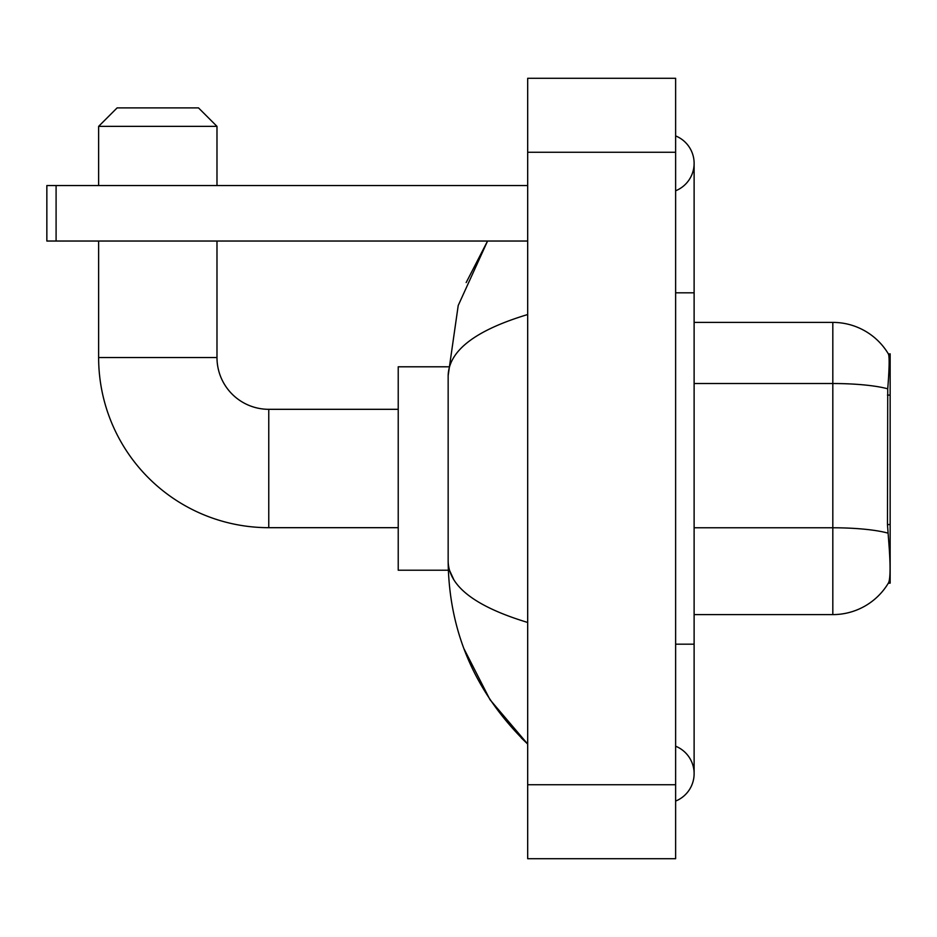 <?xml version="1.0" encoding="UTF-8"?>
<svg xmlns="http://www.w3.org/2000/svg" width="937" height="937" viewBox="0 0 937 937"><rect width="100%" height="100%" fill="white"/><g stroke="black" fill="none" stroke-linecap="round" stroke-linejoin="round"><path stroke-width="1.41" d="M890.15 524.556L887.468 524.556L888.663 540.626C890.525 563.793 890.525 577.778 888.663 582.603L888.335 583.154L890.15 583.154L890.15 353.846L888.463 354.069A64.723 64.723 0 0 0 832.817 322.398A64.723 64.723 0 0 1 888.335 353.846A64.723 64.723 0 0 0 832.817 322.398L694.118 322.398M888.663 582.603A64.723 64.723 0 0 1 832.817 614.602L694.118 614.602M887.468 524.556L887.737 388.82C889.33 368.709 889.576 357.126 888.463 354.069A64.723 64.723 0 0 0 832.817 322.398L832.817 383.526L694.118 383.526M398.225 527.683L268.767 527.683L268.767 409.317A51.781 51.781 0 0 1 216.986 357.536L216.986 241.032M268.767 409.317A51.781 51.781 0 0 1 216.986 357.536A51.781 51.781 0 0 0 268.767 409.317L398.225 409.317M268.767 527.683A170.136 170.136 0 0 1 98.631 357.536L98.631 241.032M117.125 107.884L198.492 107.884L216.986 126.366L98.631 126.366L117.125 107.884M216.986 185.549L216.986 126.366M98.631 185.549L98.631 126.366M448.319 366.789L398.225 366.789L398.225 570.211L448.319 570.211M56.091 241.032L46.85 241.032L46.85 185.549L56.091 185.549L56.091 241.032L527.683 241.032M527.683 185.549L56.091 185.549M675.624 644.188L694.118 644.188L694.118 163.354A29.586 29.586 0 0 1 675.624 190.785A29.586 29.586 0 0 0 675.624 135.924A29.586 29.586 0 0 1 694.118 163.354A29.586 29.586 0 0 0 675.624 135.924A29.586 29.586 0 0 1 694.118 163.354M675.624 801.076A29.586 29.586 0 0 0 675.624 746.215A29.586 29.586 0 0 1 675.624 801.076A29.586 29.586 0 0 0 694.118 773.646A29.586 29.586 0 0 1 675.624 801.076M527.683 314.539C475.375 330.304 448.858 350.684 448.155 375.655L448.155 561.345C448.753 586.234 475.258 606.602 527.683 622.461M527.683 858.714L675.624 858.714L675.624 78.286L527.683 78.286L527.683 858.714M448.155 375.655L458.216 305.497L487.568 241.032L466.169 282.564M463.92 648.662L490.004 699.705L527.683 744.048C475.457 693.357 448.952 632.452 448.155 561.345M453.707 579.464L449.467 570.211M890.15 395.098L887.468 395.098M832.817 614.602L832.817 383.526A64.723 11.244 180 0 1 887.737 388.82M887.936 533.13A64.723 11.244 180 0 0 832.817 527.777L694.118 527.777M98.631 357.536L216.986 357.536M675.624 292.812L694.118 292.812M527.683 784.737L675.624 784.737M527.683 152.262L675.624 152.262M694.118 644.188L694.118 773.646M527.683 744.048L521.241 737.841"/></g></svg>
